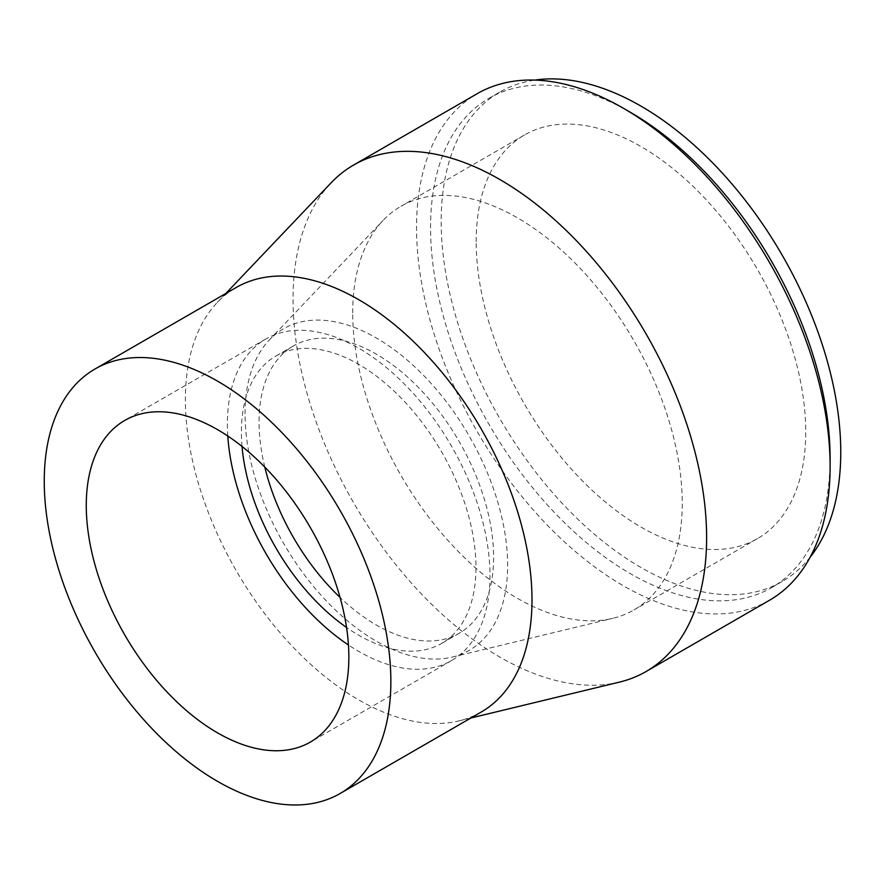 <?xml version="1.0" encoding="UTF-8"?>
<svg xmlns="http://www.w3.org/2000/svg" width="885" height="885" viewBox="0 0 885 885"><rect width="100%" height="100%" fill="white"/><g stroke="black" fill="none" stroke-linecap="round" stroke-linejoin="round"><path stroke-width="0.66" stroke-dasharray="4.42 3.32" d="M476.196 241.671A233.02 134.531 60 0 1 524.462 134.996A233.02 134.531 60 0 1 704.029 197.432A233.02 134.531 60 0 1 805.737 431.935A233.02 134.531 60 0 1 757.483 538.6A233.02 134.531 60 0 1 577.916 476.174A233.02 134.531 60 0 1 476.196 241.671M352.706 312.969A233.02 134.531 60 0 1 383.072 220.442A233.02 134.531 60 0 1 400.96 206.293A233.02 134.531 60 0 1 580.527 268.73A233.02 134.531 60 0 1 682.246 503.233A233.02 134.531 60 0 1 633.981 609.909A233.02 134.531 60 0 1 612.785 618.327A233.02 134.531 60 0 1 441.825 533.456A233.02 134.531 60 0 1 352.706 312.969M830.108 458.286A282.536 163.117 60 0 1 771.598 587.629A282.536 163.117 60 0 1 553.877 511.928A282.536 163.117 60 0 1 430.552 227.6A282.536 163.117 60 0 1 489.062 98.268A282.536 163.117 60 0 1 630.33 112.262M810.195 557.119A282.536 163.117 60 0 1 782.229 581.478A282.536 163.117 60 0 1 564.519 505.789A282.536 163.117 60 0 1 441.184 221.46A282.536 163.117 60 0 1 499.704 92.117A282.536 163.117 60 0 1 534.783 80.093M769.541 600.24A292.437 168.836 60 0 1 544.198 521.896A292.437 168.836 60 0 1 416.547 227.6A292.437 168.836 60 0 1 477.115 93.733M619.445 682.114A292.437 168.836 60 0 1 404.899 575.604A292.437 168.836 60 0 1 293.046 298.898A292.437 168.836 60 0 1 331.156 182.775M481.241 712.027A245.09 141.5 60 0 1 458.95 720.888A245.09 141.5 60 0 1 279.129 631.613A245.09 141.5 60 0 1 185.385 399.721A245.09 141.5 60 0 1 217.334 302.393A245.09 141.5 60 0 1 236.151 287.514M227.799 436.028A185.673 107.196 60 0 1 227.401 423.97A185.673 107.196 60 0 1 265.854 338.977A185.673 107.196 60 0 1 408.936 388.714A185.673 107.196 60 0 1 489.98 575.571A185.673 107.196 60 0 1 451.527 660.575A185.673 107.196 60 0 1 348.447 644.999M264.803 467.092A165.871 95.768 60 0 1 259.051 421.868A165.871 95.768 60 0 1 293.4 345.935A165.871 95.768 60 0 1 421.216 390.373A165.871 95.768 60 0 1 493.62 557.307A165.871 95.768 60 0 1 459.271 633.229A165.871 95.768 60 0 1 340.05 597.43M242.036 446.449A165.871 95.768 60 0 1 241.406 432.057A165.871 95.768 60 0 1 275.755 356.124A165.871 95.768 60 0 1 403.571 400.562A165.871 95.768 60 0 1 475.975 567.484A165.871 95.768 60 0 1 441.626 643.417A165.871 95.768 60 0 1 346.544 627.465M245.045 413.782A185.673 107.196 60 0 1 269.239 340.061A185.673 107.196 60 0 1 416.193 368.149A185.673 107.196 60 0 1 507.625 565.382A185.673 107.196 60 0 1 452.279 657.101A185.673 107.196 60 0 1 316.056 589.465A185.673 107.196 60 0 1 245.045 413.782M524.462 134.996L400.96 206.293M782.229 581.478L771.598 587.629M458.95 720.888L470.886 718M265.854 338.977L124.719 420.463M293.4 345.935L275.755 356.124M269.239 340.061L383.072 220.442M452.279 657.101L612.785 618.327M459.271 633.229L441.626 643.417M451.527 660.575L310.392 742.061M217.334 302.393L225.797 293.499M499.704 92.117L489.062 98.268M757.483 538.6L633.981 609.909"/><path stroke-width="1.33" d="M534.783 80.093A282.536 163.117 60 0 1 737.659 190.762A282.536 163.117 60 0 1 840.75 452.147A282.536 163.117 60 0 1 810.195 557.119M830.108 466.373L830.108 458.286A282.536 163.117 60 0 0 630.33 112.262L623.328 108.213A292.437 168.836 60 0 1 830.108 466.373A292.437 168.836 60 0 1 769.541 600.24L646.05 671.549A292.437 168.836 60 0 1 619.445 682.114L470.886 718M225.797 293.499L331.156 182.775A292.437 168.836 60 0 1 353.613 165.03A292.437 168.836 60 0 1 578.967 243.375A292.437 168.836 60 0 1 706.617 537.671A292.437 168.836 60 0 1 646.05 671.549M95.016 369.001L236.151 287.514A245.09 141.5 60 0 1 425.01 353.181A245.09 141.5 60 0 1 531.996 599.831A245.09 141.5 60 0 1 481.241 712.027L340.094 793.513A245.09 141.5 60 0 1 151.235 727.846A245.09 141.5 60 0 1 44.25 481.197A245.09 141.5 60 0 1 95.016 369.001A245.09 141.5 60 0 1 283.875 434.668A245.09 141.5 60 0 1 390.86 681.317A245.09 141.5 60 0 1 340.094 793.513M86.265 505.457A185.673 107.196 60 0 1 124.719 420.463A185.673 107.196 60 0 1 267.801 470.2A185.673 107.196 60 0 1 348.845 657.057A185.673 107.196 60 0 1 310.392 742.061A185.673 107.196 60 0 1 167.309 692.313A185.673 107.196 60 0 1 86.265 505.457M340.05 597.43A165.871 95.768 60 0 1 264.803 467.092M346.544 627.465A165.871 95.768 60 0 1 242.036 446.449M348.447 644.999A185.673 107.196 60 0 1 227.799 436.028M353.613 165.03L477.115 93.733A292.437 168.836 60 0 1 623.328 108.213"/></g></svg>
